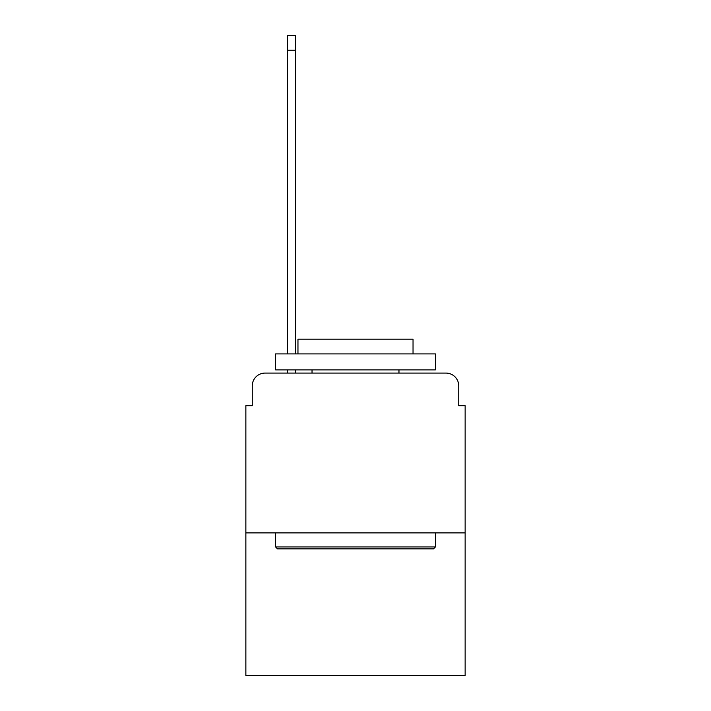 <?xml version="1.0" encoding="UTF-8"?>
<svg xmlns="http://www.w3.org/2000/svg" width="711" height="711" viewBox="0 0 711 711"><rect width="100%" height="100%" fill="white"/><g stroke="black" fill="none" stroke-linecap="round" stroke-linejoin="round"><path stroke-width="1.07" d="M252.263 385.869L252.263 405.679L252.263 385.869A12.789 12.789 0 0 1 265.043 373.079L287.422 373.079L287.422 369.88M465.136 532.894L245.864 532.894L245.864 675.45L465.136 675.45L465.136 405.679L458.737 405.679L458.737 385.869A12.789 12.789 0 0 0 445.957 373.079L265.043 373.079M245.864 532.894L245.864 405.679L252.263 405.679M295.732 369.88L295.732 373.079L305.641 373.079M405.359 373.079L445.957 373.079M458.737 405.679L458.737 385.869M433.488 548.874L277.512 548.874L275.592 546.955L435.408 546.955L433.488 548.874M275.592 353.9L435.408 353.9L435.408 369.88L275.592 369.88L275.592 353.9M413.038 353.9L413.038 339.2L297.962 339.2L297.962 353.9M275.592 532.894L275.592 546.955M435.408 532.894L435.408 546.955M312.031 369.88L312.031 373.079M398.969 369.88L398.969 373.079M287.422 353.9L287.422 35.55L295.732 35.55L295.732 353.9M287.422 50.25L295.732 50.25"/></g></svg>
